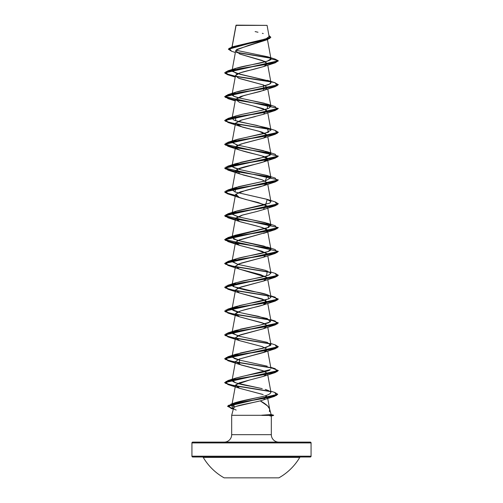 <?xml version="1.0" encoding="UTF-8"?>
<svg xmlns="http://www.w3.org/2000/svg" width="503" height="503" viewBox="0 0 503 503"><rect width="100%" height="100%" fill="white"/><g stroke="black" fill="none" stroke-linecap="round" stroke-linejoin="round"><path stroke-width="0.75" d="M224.137 477.85L278.863 477.85A55.99 55.99 0 0 0 299.757 457.397L203.243 457.397A55.99 55.99 0 0 0 224.137 477.85A55.99 55.99 0 0 1 203.243 457.397A0.805 0.805 0 0 0 202.552 457.001A0.805 0.805 0 0 1 203.243 457.397L299.757 457.397A0.805 0.805 0 0 1 300.448 457.001A0.805 0.805 0 0 0 299.757 457.397A55.99 55.99 0 0 1 278.863 477.85L224.137 477.85M230.085 457.001L310.263 457.001A0.805 0.805 0 0 0 311.068 456.196L191.932 456.196A0.805 0.805 0 0 0 192.737 457.001A0.805 0.805 0 0 1 191.932 456.196L311.068 456.196L311.068 442.917A0.805 0.805 0 0 0 310.263 442.112L192.737 442.112A0.805 0.805 0 0 0 191.932 442.917L311.068 442.917L191.932 442.917L191.932 456.196L191.932 442.917A0.805 0.805 0 0 1 192.737 442.112L310.263 442.112A0.805 0.805 0 0 1 311.068 442.917L311.068 456.196A0.805 0.805 0 0 1 310.263 457.001L273.469 457.001M236.02 25.389L267.068 25.357L236.14 25.15L232.109 46.886L236.02 25.389L248.972 25.376M269.419 411.643L269.646 409.046L271.117 414.541L273.607 415.208L261.723 415.208L271.117 414.541L269.646 409.046L267.627 405.965L260.233 400.872L236.341 406.355C234.53 407.04 233.618 407.612 233.612 408.078L231.676 415.308L261.874 415.308L231.676 415.308L231.676 434.667A7.444 7.444 0 0 1 224.231 442.112A7.444 7.444 0 0 0 231.676 434.667L271.324 434.667L271.324 416.012L271.324 434.667A7.444 7.444 0 0 0 278.769 442.112A7.444 7.444 0 0 1 271.324 434.667L231.676 434.667L231.676 415.308L233.612 408.078C233.298 408.625 234.159 409.285 236.196 410.058M271.117 414.541L261.723 415.208L273.607 415.208L271.117 414.541M269.853 415.874L271.324 416.012M235.97 25.54L236.14 25.15L264.27 25.351M264.855 40.391L248.928 45.239L236.077 50.08M270.715 129.699L256.976 125.429L239.591 121.845L233.882 120.047L232.053 118.249L234.939 116.287L242.182 114.326L261.736 110.333L268.665 108.34L270.954 106.34L264.245 103.228L239.629 98.028L234.153 96.343L232.053 94.426L235.92 92.124L262.893 86.233L269.551 84.102L270.947 82.517L269.206 81.027L236.026 73.205L232.053 70.602L235.674 50.822L239.786 54.041L262.289 60.479L267.502 63.699M267.514 63.831L278.266 61.001L267.521 63.881L264.754 61.448L239.988 54.117M263.918 66.478L254.392 69.15C251.5 69.999 241.264 71.753 236.523 74.419L235.498 75.626L238.453 78.141L263.497 84.957L267.502 87.541L265.697 89.528L260.076 91.515L244.037 95.501L235.498 99.456L232.053 118.249M255.335 116.57L241.88 119.934L235.498 123.285L242.44 127.121L258.655 131.157L267.502 135.188L263.308 138.168L240.679 144.128L235.498 147.109L235.964 148.203L236.875 145.681L244.037 143.154L263.503 138.105L267.489 135.125L262.107 132.144L239.497 126.19L235.511 123.21L240.893 120.23L263.503 114.275L266.477 110.157L253.462 106.039L263.264 108.698L267.502 111.364L267.256 112.213M267.407 158.747C270.381 162.255 244.301 165.77 237.278 169.285L263.503 161.928L267.489 158.948L262.107 155.974L239.497 150.013L235.964 148.203C241.93 152.371 268.407 155.886 267.407 158.747L267.508 159.049M263.654 209.525L257.064 211.449L263.503 209.581L265.628 204.979L239.497 197.666L235.769 194.208L245.722 190.367L263.503 185.758L267.489 182.778L262.107 179.797L239.497 173.843L237.278 169.285L235.498 170.932L237.391 172.969L243.71 175.132L262.195 179.829L267.502 182.847L265.716 184.827L260.372 186.739L240.088 191.976L235.498 194.762L237.693 196.943L245.885 199.521L258.177 202.514L267.036 205.903M267.502 206.676L267.256 207.519M266.257 232.179L265.615 232.531C274.06 229.739 257.75 226.224 240.981 221.986L239.497 221.496L235.725 218.088L241.742 215.278L257.064 211.449L242.635 215.014L235.498 218.585L239.692 221.565L262.321 227.519L267.502 230.5L266.716 231.87M263.842 280.938L238.692 287.791L235.498 290.068L239.717 293.054L262.352 299.008L267.502 301.982L263.283 304.969L240.648 310.923L235.498 313.891L239.654 316.852C227.362 313.344 243.898 309.829 258.762 306.314L263.509 304.887L265.722 300.329L239.497 292.972L235.517 289.998L240.893 287.018L263.497 281.064L267.407 277.876L260.743 274.695L239.491 269.143L235.511 266.169L240.893 263.188L263.503 257.234L267.087 253.613L255.398 249.469L239.497 245.319L235.618 243.068L237.498 240.654L265.615 232.531L239.183 239.95L235.498 242.415L239.648 245.376L262.126 251.286L267.483 254.235M263.824 257.121L238.686 263.968L235.498 266.238L239.233 269.055L267.112 277.461M263.729 376.288L249.312 380.098L263.509 376.363L267.489 373.383L262.107 370.409L239.497 364.449L239.353 359.016L263.497 352.54L267.483 349.56L262.101 346.586L239.497 340.625L235.486 337.934L238.221 335.627L263.509 328.71L267.495 325.749L262.195 322.781L239.654 316.852L264.408 323.567L267.502 325.806L263.308 328.78L240.679 334.74L235.498 337.714L239.692 340.694L262.321 346.649L267.502 349.629L264.936 351.974L239.353 359.016L235.498 361.544L241.207 365.021L263.773 370.975L267.502 373.459L267.263 374.301M262.453 394.346L239.503 388.278L235.85 384.72L249.312 380.098L239.296 382.858L235.498 385.367L239.321 388.215L263.182 394.585M274.462 396.37L239.692 402.406L228.318 405.418L231.078 408.436L233.348 409.058L227.595 406.349L277.725 394.352L274.462 396.37L263.723 399.816L266.213 395.842L265.716 395.578L267.477 397.144L267.175 398.011M264 399.722L260.233 400.872C265.446 403.595 268.583 406.323 269.646 409.046M258.259 397.427L235.907 402.526L233.329 403.588L234.455 407.197L231.902 404.984L233.329 403.588C233.247 402.897 241.012 400.96 256.631 397.779C266.546 395.955 271.255 394.012 270.765 391.95L267.91 390.284M262.245 388.649L235.907 382.915L232.053 380.343L233.241 379.136C243.408 375.018 269.954 371.843 270.212 369.623L235.762 378.093L232.078 380.721C233.656 382.576 239.856 384.424 250.676 386.273L261.749 388.536M270.96 368.485L267.766 351.081M237.793 359.645L234.354 358.52L232.053 356.514L240.509 352.968L266.294 347.422L270.947 344.599L267.766 327.258M237.8 335.815L232.053 332.684L240.61 329.119L259.699 325.221L268.489 322.844L270.947 320.776L267.766 303.428M270.746 320.348L258.441 316.337C247.602 314.117 234.065 311.898 232.348 309.678L232.053 308.867L239.441 305.579L251.613 303.02C261.371 301.46 267.785 299.612 270.865 297.468C270.545 295.443 265.433 293.595 255.518 291.916C246.231 290.413 238.724 288.565 232.996 286.37L232.053 285.038L234.983 283.063L243.509 280.819L261.95 277.065L268.671 275.116L270.947 273.123L265.263 270.281L237.737 264.32L232.053 261.208L236.85 258.624L267.791 251.632L270.954 249.299L267.766 231.952M270.847 249.016L263.949 246.112L237.014 240.296L232.053 237.385L232.851 236.423L266.691 228.161L270.947 225.47L265.194 222.609L238.925 216.982L232.229 214.221L232.053 213.561L236.919 210.952L269.759 203.124L270.947 201.646L266.753 199.238L235.102 192.027L232.053 189.732L238.516 186.682L265.301 180.923L270.947 177.817L266.628 175.377L240.95 169.825L234.247 167.864L232.053 165.902L240.704 162.312L267.69 156.364L270.954 154L267.766 136.646M270.859 153.736L263.453 150.68L236.573 144.851L232.053 142.079L237.491 139.306L265.024 133.352L270.954 130.17L267.766 112.817M232.053 70.602L232.48 69.923C236.46 66.886 255.197 64.428 262.315 62.548C268.973 60.813 271.859 59.568 270.96 58.826L270.96 58.801M235.373 52.494L231.581 51.256L229.117 48.351L238.894 45.446L267.414 39.643L236.869 49.401M270.639 58.185L236.731 52.532L270.639 58.185M267.414 39.643L270.79 37.297M270.796 37.197L268.935 35.512L269.891 38.354L260.535 41.202L232.103 46.892L228.437 49.074L270.796 37.398L228.437 49.275L231.6 51.256M270.205 81.587L235.448 76.223L225.35 73.545L227.802 70.86L272.613 63.309L278.304 60.788L270.96 58.826L267.741 56.795L275.047 59.052L278.304 60.788L275.204 62.831L238.988 68.785L225.891 71.766L227.796 74.746L235.354 76.406L227.507 74.658L224.696 72.904L278.304 60.989L275.028 59.046M270.312 57.92L236.385 52.262L270.312 57.92M232.103 46.892L266.037 38.844L269.118 36.505M263.226 33.556L262.359 33.311M257.989 32.236L255.134 31.588M267.741 56.795L235.945 50.237M233.612 408.078C233.794 405.676 250.89 403.274 260.233 400.872M239.654 316.852L227.796 313.004L270.532 320.115L229.23 313.4L224.696 311.168L278.297 299.153L275.204 301.096L238.988 307.05L225.891 310.03L227.796 313.004M253.462 106.039L239.497 102.361L235.511 99.387L240.893 96.406L263.503 90.446L263.497 84.957L239.497 78.537M235.505 75.582L240.315 72.765L263.503 66.622L267.521 63.881M235.737 76.475L270.532 81.851L235.737 76.475M278.297 84.718L275.198 86.661L238.988 92.615L225.891 95.589L227.796 98.569L270.539 105.68L229.23 98.965L224.696 96.727L278.304 84.617L224.696 96.532L278.304 108.447L224.696 120.355L229.161 122.575L270.205 129.24L235.448 123.876L225.35 121.198L227.796 118.513L264.018 112.559L277.109 109.579L275.198 106.598L267.244 104.09L267.489 108.774C262.258 110.27 253.826 112.119 242.182 114.326L235.756 116.004L235.586 120.72L267.238 127.919L268.52 132.22L235.756 139.834L232.084 142.481L237.787 145.21M278.297 108.541L275.204 110.484L238.982 116.438L225.891 119.418L227.802 122.399L270.532 129.504L229.223 122.789L224.696 120.55L278.297 108.541M278.297 132.371L275.204 134.307L238.988 140.268L225.891 143.242L227.796 146.222L270.532 153.333L229.23 146.618L224.696 144.38L278.297 132.371M278.297 156.194L275.198 158.137L238.988 164.091L225.891 167.071L227.796 170.045L270.532 177.157L229.23 170.448L224.696 168.209L278.297 156.194M278.297 180.024L275.204 181.96L238.982 187.921L225.891 190.895L227.802 193.875L235.354 195.541L227.507 193.787L224.696 192.033L278.297 180.024M278.297 203.847L275.204 205.79L238.988 211.744L225.891 214.724L227.796 217.705L270.532 224.81L229.23 218.101L224.696 215.862L278.297 203.847M278.297 227.67L275.198 229.613L238.988 235.574L225.891 238.548L227.796 241.528L270.532 248.639L229.23 241.924L224.696 239.686L278.297 227.67M278.297 251.5L275.204 253.443L238.982 259.397L225.891 262.377L227.802 265.358L270.539 272.463L229.223 265.747L224.696 263.509L278.297 251.5M270.539 296.292L229.23 289.577L224.696 287.339L278.297 275.33L275.204 277.266L238.988 283.227L225.891 286.201L227.796 289.181L270.532 296.292M278.297 322.983L275.204 324.919L238.982 330.88L225.891 333.854L227.796 336.834L270.539 343.945L229.223 337.23L224.696 334.992L278.297 322.983M278.297 346.806L275.204 348.742L238.988 354.703L225.891 357.683L227.796 360.664L270.532 367.768L229.23 361.053L224.696 358.821L278.297 346.806M278.297 370.629L275.204 372.572L238.988 378.526L225.891 381.507L227.796 384.487L270.394 391.567L229.205 384.877L224.696 382.645L278.297 370.629M270.212 105.416L235.454 100.053L225.35 97.368L227.796 94.69L235.92 92.124C238.78 91.175 245.508 89.697 256.102 87.698C265.037 85.9 275.116 83.674 269.206 81.027L240.057 74.312L232.273 71.332L235.756 68.351L267.244 61.209L270.96 58.826L278.304 60.788L224.696 72.702L227.519 74.457L235.391 76.217M235.599 76.249L263.585 80.436L274.33 82.523L278.304 84.617M270.205 153.069L235.442 147.706L225.35 145.021L227.802 142.336L264.018 136.382L277.109 133.408L275.204 130.428L278.304 132.27L224.696 144.185L278.304 156.093L224.696 168.008L278.304 179.923L224.696 191.832L227.519 193.592L235.391 195.346L225.344 192.668L227.796 189.996L264.018 184.035L277.109 181.055L275.198 178.081L267.238 175.572L265.301 180.923L235.756 187.487L235.102 192.027L267.238 199.395L265.653 204.652L235.756 211.31L232.229 214.221L237.806 216.692L267.244 223.225L268.891 227.375L235.762 235.134L232.851 236.423L233.656 239.082L242.874 241.736L268.533 247.52C271.651 248.752 271.758 249.985 268.841 251.217C263.321 253.688 245.168 256.153 236.85 258.624L232.109 261.667L237.875 264.358L263.075 269.721M270.205 224.545L235.448 219.182L225.35 216.497L227.802 213.819L264.018 207.865L277.109 204.884L275.204 201.904L278.304 203.746L224.696 215.661L278.304 227.576L224.696 239.491L278.304 251.399L224.696 263.314L229.161 265.534L270.212 272.198L235.454 266.835L225.35 264.157L227.796 261.472L264.018 255.518L277.109 252.537L275.198 249.557L267.244 247.048M275.191 273.381L278.304 275.229L224.696 287.144L229.167 289.363L270.205 296.028L235.448 290.659L225.35 287.98L227.802 285.295L264.018 279.341L277.109 276.361L275.204 273.387L270.746 272.01M270.803 296.148L278.304 299.052L224.696 310.967L229.167 313.187L270.205 319.851L235.448 314.488L225.35 311.81L227.796 309.125L264.012 303.171L277.109 300.19L275.204 297.21L270.746 295.833M270.803 319.971L278.304 322.882L224.696 334.791L229.161 337.016L270.212 343.681L235.454 338.318L225.35 335.633L227.796 332.955L264.018 326.994L277.109 324.014L275.198 321.033L270.746 319.663M275.191 344.857L278.304 346.705L224.696 358.62L229.167 360.84L270.205 367.504L235.448 362.141L225.35 359.456L227.802 356.778L264.018 350.817L277.109 347.843L275.204 344.863L270.746 343.486M270.803 367.624L278.304 370.529L224.696 382.443L229.135 384.657L270.023 391.296L235.347 385.952L225.338 383.273L227.796 380.601L264.012 374.647L277.109 371.667L275.204 368.693L270.746 367.316M274.695 392.415L277.731 394.251L227.595 406.154L233.398 408.87L230.776 404.186L264.371 398.307L276.619 395.364L274.707 392.422L270.752 391.183M235.92 92.124C230.116 93.973 230.883 95.828 238.233 97.676L267.244 104.09M248.708 147.624L267.238 151.743L270.136 155.232L258.335 158.722L235.756 163.657L232.656 167.002L240.95 169.825L267.238 175.572M267.238 270.878L266.609 275.851L235.756 282.787L233.317 286.553L267.244 294.701L268.866 298.864L235.762 306.616L232.279 309.59L240.057 312.57L267.244 318.531L270.337 321.876L259.699 325.221L235.756 330.44L232.273 333.42L240.05 336.4L267.244 342.354L270.727 345.335L262.95 348.315L235.756 354.269L232.273 357.249L240.057 360.223L267.244 366.184M265.194 389.397L266.961 389.944M266.401 389.756L270.765 391.95M270.205 248.375L235.448 243.012L225.35 240.327L227.796 237.649L264.012 231.688L277.109 228.714L275.204 225.734L267.244 223.225M270.205 176.893L235.448 171.529L225.35 168.851L227.796 166.166L264.012 160.212L277.109 157.232L275.204 154.251L267.238 151.743M227.796 94.69L264.012 88.729L277.109 85.755L275.204 82.775L267.244 80.266M273.607 415.208L261.874 415.403L273.607 415.403L271.318 416.019M192.737 457.001L310.263 457.001M235.982 25.332L232.021 46.917M267.458 39.624L270.954 58.7M267.766 65.164L270.947 82.517M235.498 75.626L232.053 94.426M267.766 88.993L270.954 106.34M235.498 123.285L232.053 142.079M235.498 147.109L232.053 165.902M267.766 160.47L270.947 177.817M235.498 170.932L232.053 189.732M267.766 184.299L270.947 201.646M235.498 194.762L232.053 213.561M267.766 208.123L270.947 225.47M235.498 218.585L232.053 237.385M235.498 242.415L232.053 261.208M267.766 255.776L270.947 273.123M235.498 266.238L232.053 285.038M267.766 279.605L270.947 296.952M235.498 290.068L232.053 308.867M235.498 313.891L232.053 332.684M235.498 337.714L232.053 356.514M235.498 361.544L232.053 380.343M267.766 374.911L270.979 392.415M235.498 385.367L231.902 404.984M267.722 398.477L269.69 409.203M269.118 36.524L267.068 25.357M233.329 409.14L231.078 408.436M239.503 388.278L227.796 384.487M263.509 376.363L275.204 372.572M239.497 364.449L227.796 360.664M263.497 352.54L275.204 348.742M239.497 340.625L227.796 336.834M263.509 328.71L275.204 324.919M263.509 304.887L275.204 301.096M239.497 292.972L227.796 289.181M263.497 281.064L275.204 277.266M239.491 269.143L227.802 265.358M263.503 257.234L275.204 253.443M239.497 245.319L227.796 241.528M263.509 233.405L275.198 229.613M239.497 221.496L227.796 217.705M263.503 209.581L275.204 205.79M239.497 197.666L227.802 193.875M263.503 185.758L275.204 181.96M239.497 173.843L227.796 170.045M263.503 161.928L275.198 158.137M239.497 150.013L227.796 146.222M263.503 138.105L275.204 134.307M239.497 126.19L227.802 122.399M263.503 114.275L275.204 110.484M235.234 100.908L227.796 98.569M263.503 90.446L275.198 86.661M235.234 77.078L227.796 74.746M263.503 66.622L275.204 62.831M235.756 68.351L227.802 70.86M235.756 116.004L227.796 118.513M267.238 127.919L275.204 130.428M235.756 139.834L227.802 142.336M235.756 163.657L227.796 166.166M235.756 187.487L227.796 189.996M267.238 199.395L275.204 201.904M235.756 211.31L227.802 213.819M235.762 235.134L227.796 237.649M235.756 258.963L227.796 261.472M235.756 282.787L227.802 285.295M235.762 306.616L227.796 309.125M235.756 330.44L227.796 332.955M235.756 354.269L227.802 356.778M235.762 378.093L227.796 380.601M235.907 402.526L230.776 404.186"/></g></svg>

